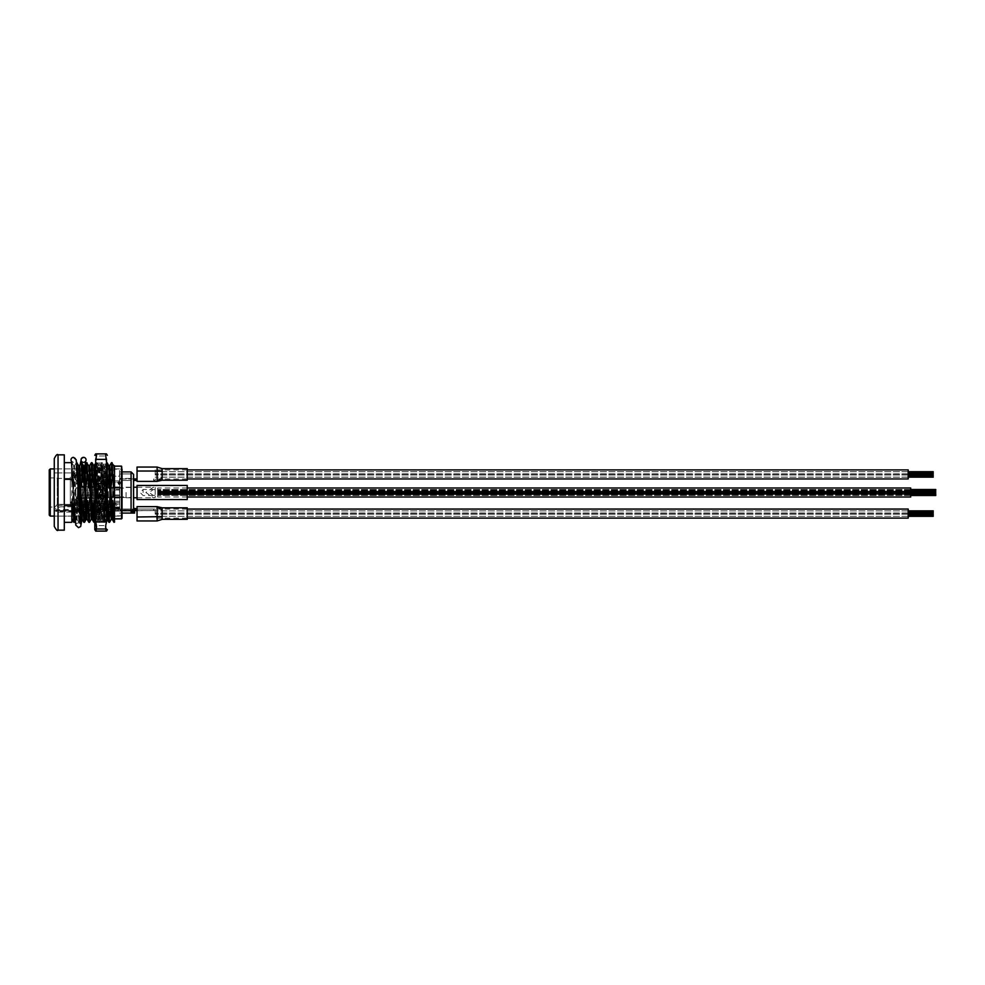 <?xml version="1.0" encoding="UTF-8"?>
<svg xmlns="http://www.w3.org/2000/svg" width="985" height="985" viewBox="0 0 985 985"><rect width="100%" height="100%" fill="white"/><g stroke="black" fill="none" stroke-linecap="round" stroke-linejoin="round"><path stroke-width="0.74" stroke-dasharray="4.92 3.69" d="M114.506 518.861L114.506 466.139L114.506 515.844L114.506 469.156L122.041 469.156L122.041 515.844L122.041 466.644M79.514 465.782L77.052 519.255L74.54 465.745L71.843 518.492L71.843 501.279M78.763 465.782L76.214 519.255L73.703 465.745L71.843 518.492M114.506 465.745L112.155 519.218M113.903 465.782L111.391 519.218M109.68 465.745L107.168 519.255L104.656 465.745L102.144 519.255L99.596 465.782L97.096 519.218L94.806 466.521M108.867 465.745L106.368 519.218L103.856 465.782L101.344 519.218L98.845 465.782L96.333 519.218L94.806 484.866M94.831 530.25L94.806 464.218L94.806 504.369L96.333 462.753L97.281 479.313L97.909 479.313L97.059 462.704L96.136 479.313L95.508 479.313L96.358 462.704L94.585 465.782L92.504 516.091M93.797 465.745L91.309 519.218M89.561 465.782L87.049 519.218M88.798 465.782L86.286 519.218M84.538 465.782L82.026 519.218M83.343 468.909L81.226 519.255M54.273 458.616L54.273 526.384M64.308 454.848L64.308 530.152M99.448 492.5L99.448 516.091L99.448 492.5M94.437 492.5L94.437 516.091L94.437 492.5M71.843 522.333L71.843 505.687L64.308 505.687L64.308 522.333L64.308 462.667L64.308 505.687M73.801 522.333L74.7 505.687L74.466 522.296M80.339 505.687L79.453 522.333L78.566 505.687L77.938 505.687L78.825 522.333L79.711 505.687L80.339 505.687C82.925 496.957 83.171 488.166 81.078 479.313L80.45 479.313L81.299 462.704M84.378 516.091L84.735 505.687L85.363 505.687L85.005 516.091M83.848 522.333L84.156 520.055M88.872 522.333L89.758 505.687L90.386 505.687L89.524 522.296M94.474 514.589L94.769 505.687L95.397 505.687L94.548 522.296L96.333 519.218M93.883 522.333L94.203 520.055M91.925 501.267L91.925 468.909L91.925 516.091L85.855 516.091L94.437 515.734M100.421 505.687L99.534 522.333L98.648 505.687L98.02 505.687L98.906 522.333L99.793 505.687L100.421 505.687C103.006 496.957 103.253 488.166 101.159 479.313L100.532 479.313L101.418 462.667L102.305 479.313L102.932 479.313L102.046 462.667L101.159 479.313M105.444 505.687L104.558 522.333L103.671 505.687L103.043 505.687L103.93 522.333L104.816 505.687L105.444 505.687C108.03 496.957 108.264 488.166 106.171 479.313L106.442 462.667L107.353 479.313M109.47 516.091L109.84 505.687L110.468 505.687L109.606 522.296M108.941 522.333L109.261 520.055M113.965 522.333L114.506 515.734L114.506 522.333M76.941 462.667L76.054 479.313L75.426 479.313L76.313 462.667L77.199 479.313L77.79 478.02M81.964 462.667L81.078 479.313M86.458 468.909L86.101 479.313L85.473 479.313L85.83 468.909M86.988 462.667L86.668 464.945M91.999 462.667L91.112 479.313L90.485 479.313L91.346 462.704M107.353 464.674L106.171 479.313M112.081 462.667L111.194 479.313L110.566 479.313L111.428 462.704M71.843 480.889L71.843 469.266M72.779 478.082L71.843 462.839L71.843 505.687M71.843 498.779L71.843 510.87M71.843 462.839L71.843 483.438M114.506 469.156L114.506 501.562M114.506 466.508L114.506 515.734M71.843 479.313L64.308 479.313M109.84 505.687C107.747 496.822 107.981 488.031 110.566 479.313M107.328 479.313L107.353 502.978M104.816 505.687C102.723 496.834 102.969 488.043 105.555 479.313M102.305 479.313C100.211 488.166 100.458 496.957 103.043 505.687M99.793 505.687C97.7 496.834 97.946 488.043 100.532 479.313M97.281 479.313C95.188 488.166 95.434 496.957 98.02 505.687M94.769 505.687C92.676 496.834 92.922 488.043 95.508 479.313M89.758 505.687C87.665 496.834 87.911 488.043 90.485 479.313M84.735 505.687C82.642 496.834 82.888 488.043 85.473 479.313M79.711 505.687C77.618 496.834 77.864 488.043 80.45 479.313M77.199 479.313C75.106 488.166 75.353 496.957 77.938 505.687M74.7 505.687C72.607 496.834 72.841 488.043 75.426 479.313M114.506 504.111L114.506 483.721M111.194 479.313C113.287 488.166 113.041 496.957 110.468 505.687M74.047 503.335L72.816 479.313M76.054 479.313C78.147 488.166 77.901 496.957 75.316 505.687M78.566 505.687L79.059 503.335M86.101 479.313C88.194 488.166 87.948 496.957 85.363 505.687M91.112 479.313C93.206 488.166 92.959 496.957 90.386 505.687M94.806 498.644L94.806 489.077M96.136 479.313C98.229 488.166 97.983 496.957 95.397 505.687M98.648 505.687C100.741 496.834 100.495 488.043 97.909 479.313M103.671 505.687C105.764 496.834 105.518 488.043 102.932 479.313M114.716 487.476L114.716 497.523L114.716 487.476L119.727 487.476L119.727 510.23L131.079 510.23L131.079 509.06L119.727 509.06L119.727 510.23L119.727 509.06L131.079 509.06L131.079 510.23L119.727 510.23L119.727 487.476M114.716 488.191L119.727 488.191M114.716 495.012L114.716 489.988L114.716 495.012L119.727 495.012L119.727 489.988L119.727 495.012L114.716 495.012M114.716 489.988L119.727 489.988L114.716 489.988M114.716 496.809L119.727 496.809M121.734 480.446L121.734 483.807L121.734 480.446L131.079 480.446L131.079 478.439L131.079 480.446L121.734 480.446M119.727 502.535L107.18 502.535L107.18 504.049L119.727 504.049L119.727 502.535L107.18 502.535L107.18 480.951L107.18 504.049L119.727 504.049L119.727 483.056L119.727 504.049L119.727 484.977L118.225 483.881L118.976 483.475L118.225 483.881L118.225 482.17L118.976 481.825L118.225 482.17L119.727 483.056L119.727 484.977L119.727 483.056L118.225 482.17L118.225 483.881L119.727 484.977L119.727 502.535L119.727 483.807L121.734 483.807L119.727 483.807L119.727 478.439L119.727 502.535L105.974 502.535L105.974 482.465L105.974 502.535M131.079 478.439L119.727 478.439L131.079 478.439M105.974 497.523L105.974 487.476L105.974 497.523L131.079 497.523L131.079 487.476L131.079 497.523M121.734 482.465L105.974 482.465M131.079 510.23L131.079 473.92L131.079 510.23M131.079 487.476L105.974 487.476M114.716 497.523L119.727 497.523M155.174 480.446L153.672 480.446L155.174 480.446L155.174 478.944L155.174 480.446M133.591 478.944L121.217 478.944A1.502 1.502 0 0 0 119.702 480.446A1.502 1.502 0 0 1 121.217 478.944L137.038 478.944M133.591 480.446L137.038 480.446M121.241 480.951A1.502 1.502 0 0 1 119.727 482.465L119.727 483.475L121.241 481.825L121.241 478.944A1.502 1.502 0 0 0 119.727 480.446A1.502 1.502 0 0 1 121.241 478.944L121.241 481.825L119.727 483.475L119.727 480.446L119.727 483.475L118.976 483.475L119.727 483.475L119.727 481.825L119.727 483.475L119.727 482.465L107.18 482.465L107.18 502.535L107.18 482.465M118.976 481.825L119.727 481.825L118.976 481.825L118.976 483.475L118.976 481.825M107.18 480.951L119.727 480.951L119.727 486.984L113.706 486.984L119.727 486.984L119.727 476.186L119.727 487.944L109.692 487.944L109.692 497.056L109.692 487.944M134.588 510.575L56.798 511.363A2.512 2.512 0 0 1 56.096 506.413L60.541 505.305L103.203 505.305L112.204 503.039L115.762 503.47L115.245 504.886L112.388 504.554L103.388 506.807L60.725 506.807L56.465 507.878A1.01 1.01 0 0 0 56.736 509.861L79.342 509.06L155.174 509.06L153.672 509.06L153.672 510.575L155.174 510.575L155.174 509.06L155.174 510.575L56.798 511.363A2.512 2.512 0 0 1 56.096 506.413L60.541 505.305L103.203 505.305L112.204 503.039L117.178 503.988L115.762 503.47L115.245 504.886L116.661 505.404L117.178 503.988L116.661 505.404L112.388 504.554L103.388 506.807L60.725 506.807L56.465 507.878A1.01 1.01 0 0 0 56.736 509.861L133.591 509.06M137.038 508.802L133.591 508.309M119.481 509.06L118.902 508.063L111.945 509.06L118.902 508.063L119.481 509.06M117.978 510.575L118.483 509.134L118.483 510.575L111.945 510.575L117.978 510.575L117.978 509.208L111.945 510.082L117.978 509.208L117.978 510.575M132.335 509.134L132.84 510.575L132.335 509.134M138.356 510.575L132.84 510.575L138.356 510.575L132.84 509.208L138.356 510.575M135.339 509.06L133.591 508.814M115.467 509.06L119.481 508.555L115.467 509.06M114.272 504.554L112.388 504.554L114.272 504.554M137.038 509.06L153.672 509.06L153.672 510.575L137.038 510.575M131.079 471.913L131.079 492.5L131.079 473.92L133.135 475.004L133.135 492.5L133.591 475.004L133.135 508.937A2.512 2.364 0 0 1 131.079 509.959L131.079 492.5L131.079 509.959L133.541 509.959A2.512 2.364 180 0 0 133.591 509.479L133.135 508.937A2.512 2.364 -0 0 1 131.079 509.959L134.588 509.959L134.588 513.087M133.591 474.425L133.591 492.5M109.692 497.056L119.727 497.056L119.727 473.92L131.079 473.92L131.079 511.843A2.512 2.364 180 0 0 133.541 509.959M131.079 511.843L134.588 511.843M131.079 473.92L119.727 473.92L119.727 487.944M134.588 510.07L119.727 510.07L119.727 507.657L79.366 507.657L79.366 511.08L79.366 507.657L119.727 507.657L119.727 510.07L134.588 510.07L134.588 511.08L79.366 511.08L134.588 511.08L134.588 510.07M119.727 497.056L119.727 476.186L79.366 476.186L79.366 513.579L79.366 471.421L79.366 492.5L79.366 476.186L70.329 476.186L70.329 502.682L71.843 503.778L70.329 502.682L70.329 477.183L70.329 501.858L71.843 502.953L70.329 501.858L70.329 478.193L70.329 505.736L70.329 476.186M91.925 492.5L91.925 514.589L91.925 492.5M96.936 492.5L96.936 516.091L96.936 492.5M119.53 492.5L119.53 468.909L119.53 492.5M103.216 506.979L103.216 503.741L103.216 506.979L103.216 503.741L105.974 503.741L105.974 505.736L105.974 476.186L105.974 503.741L103.216 503.741L103.216 505.736L105.974 505.736L103.216 505.736L103.216 506.979L119.727 506.979L103.216 506.979M119.727 498.016L113.706 498.016L119.727 498.016L119.727 506.979L119.727 495.517L113.706 495.517L113.706 486.984L113.706 498.016L113.706 492.5L113.706 495.517L119.727 495.517L119.727 501.254L102.157 501.254L119.727 501.254L119.727 498.016M113.706 489.483L113.706 492.5L113.706 489.483L119.727 489.483L113.706 489.483M102.157 504L102.157 478.759L102.157 504L102.157 501.254L102.157 504L103.166 505.182L102.157 504M103.166 492.5L103.166 477.75L103.166 492.5M102.157 492.5L102.157 480.951L102.157 492.5M102.157 480.951L119.727 480.951L119.727 489.483L119.727 476.186L105.974 476.186M105.974 492.5L105.974 477.75L105.974 502.682L105.974 501.858L104.472 502.953L105.974 501.858L105.974 502.682L104.472 503.778L105.974 502.682L105.974 477.183L105.974 492.5M98.328 498.521L97.318 498.816L98.832 497.474L98.328 503.778L104.472 503.778L88.157 502.953L77.987 503.778L88.157 502.953L98.328 503.778L98.328 498.521M97.318 498.496L98.832 497.154L97.318 498.496L88.157 498.25L97.318 498.496M98.328 489.089L97.318 489.533L98.832 488.006L98.328 492.5L98.328 489.089M97.318 489.853L98.832 488.006L97.318 489.853L88.157 490.099L97.318 489.853M98.328 480.975L97.318 481.382L98.832 480.261L98.328 486.479L97.318 486.184L98.832 487.526L98.328 480.975M97.318 482.219L98.832 480.261L97.318 482.219L88.157 482.859L97.318 482.219L97.318 481.382L88.157 482.047L97.318 481.382L97.318 482.219M98.328 477.245L97.318 477.479L98.832 477.196L98.328 479.35L97.318 479.313L98.832 479.966L98.328 477.245M97.318 478.513L98.832 478.193L98.832 477.196L98.832 478.193L97.318 478.513L88.157 479.313L97.318 478.513L97.318 477.479L88.157 478.304L97.318 477.479L97.318 478.513M97.318 480.151L98.832 480.779L98.832 479.966L98.832 480.779L97.318 480.151L77.483 480.779L77.987 479.35L78.985 479.313L77.987 479.35L77.483 480.779L97.318 480.151L97.318 479.313L88.157 479.978L78.985 479.313L88.157 479.978L97.318 479.313L97.318 480.151M97.318 486.504L98.832 487.846L97.318 486.504L78.985 486.504L77.483 487.846L78.985 486.184L77.483 487.846L78.985 486.504L97.318 486.504L78.985 486.184L97.318 486.504M98.328 495.911L97.318 495.467L98.832 496.994L98.328 492.5L98.328 495.911M97.318 495.147L98.832 496.994L97.318 495.147L88.157 494.901L78.985 495.147L77.483 496.994L78.985 495.147L97.318 495.147M77.987 498.521L78.985 498.816L77.483 497.474L77.987 503.778L71.843 503.778L77.987 503.778L77.987 498.521M78.985 498.496L77.483 497.154L78.985 498.496L88.157 498.25L78.985 498.496M77.987 489.089L78.985 489.533L77.483 488.006L77.987 495.911L77.987 489.089M78.985 489.853L77.483 488.006L78.985 489.853L88.157 490.099L78.985 489.853M77.987 480.975L78.985 481.382L77.483 480.261L77.987 486.479L77.987 480.975M78.985 482.219L77.483 480.261L78.985 482.219L88.157 482.859L78.985 482.219L78.985 481.382L88.157 482.047L78.985 481.382L78.985 482.219M77.987 477.245L78.985 477.479L77.483 477.196L77.987 479.35L77.987 477.245M78.985 478.513L77.483 478.193L77.483 477.196L77.483 478.193L78.985 478.513L88.157 479.313L78.985 478.513L78.985 477.479L88.157 478.304L78.985 477.479L78.985 478.513M98.426 502.953L88.157 502.141L71.843 502.953L88.157 502.141L98.426 502.953L98.426 498.114L98.426 502.953M77.483 477.196L70.329 477.183M77.483 478.193L70.329 478.193M98.832 477.196L105.974 477.183M98.832 478.193L105.974 478.193M77.889 480.224L77.889 478.254L77.889 480.224M77.889 486.885L77.889 481.727L77.889 486.885M77.889 495.689L77.889 489.311L77.889 495.689M77.889 502.953L77.889 498.114L77.889 502.953M98.426 495.689L98.426 492.5L98.426 495.689M98.426 489.311L98.426 492.5L98.426 489.311M98.426 481.727L98.426 486.885L98.426 481.727M98.426 478.254L98.426 480.224L98.426 478.254M79.366 502.83L79.366 505.736L70.329 505.736L79.366 505.736L79.366 502.83L70.329 502.83L79.366 502.83L79.366 510.575L54.273 510.575L54.273 507.817L57.278 504.369L79.366 504.369L57.278 504.369L54.273 507.817L54.273 510.575L79.366 510.575L79.366 502.83M54.273 492.5L54.273 472.923L54.273 492.5M57.278 504.369L57.278 492.5L57.278 504.369M79.366 505.736L79.366 492.5L79.366 505.736M79.366 492.5L79.366 472.923L79.366 492.5M57.278 492.5L57.278 478.439L57.278 492.5M79.366 513.579L79.366 471.421L79.366 513.579L91.925 513.579L91.925 471.421L79.366 471.421L91.925 471.421L91.925 513.579L79.366 513.579M79.366 512.077L79.366 472.923L79.366 512.077L54.273 512.077L54.273 472.923L54.273 512.077M79.366 472.923L54.273 472.923L79.366 472.923M54.273 507.053L54.273 477.947L54.273 507.053L50.26 507.053L50.26 477.947L49.25 476.937L49.25 508.063L49.25 476.937M54.273 477.947L50.26 477.947L50.26 507.053L49.25 508.063M49.25 469.907L49.25 515.093M50.26 468.909L50.26 516.091M91.925 468.909L94.437 468.909M84.969 468.909L79.12 468.909L84.969 468.909M77.47 468.909L54.273 468.909L77.47 468.909M83.947 516.091L54.273 516.091L83.947 516.091M74.848 492.5L74.848 493.756L74.848 492.5M143.12 492.5L143.12 489.483L143.12 492.5M155.174 487.378L155.174 497.622L153.377 497.77L145.854 492.5L153.377 487.23L155.174 487.378L155.174 497.622M155.174 489.767L153.377 489.483L149.08 492.5L153.377 495.517L155.174 495.233M109.988 492.5L109.988 497.77L109.988 492.5M126.055 492.5L126.055 497.77L126.055 492.5M98.007 520.782L95.336 520.708L94.806 513.493C95.41 529.536 96.001 517.125 96.592 494.532L97.946 464.255L100.458 520.745L102.969 464.255L105.383 520.708L107.353 520.782L107.353 463.172L107.353 520.782L105.53 464.218L103.031 520.782L100.519 464.218L98.007 520.782L96.062 471.125L95.434 464.292L94.806 474.13M106.515 531.1C105.37 531.284 105.37 529.45 106.515 525.621L95.656 525.621L95.656 501.624L106.515 501.624L106.515 525.621M106.515 501.624L105.617 495.48L106.515 489.102L95.656 489.102L95.656 463.024L106.515 463.024L106.515 489.102M95.656 489.102L96.542 495.48L95.656 501.624M95.656 455.993L95.656 453.9L106.515 453.9L106.515 455.993L95.656 455.993C96.789 456.474 96.789 458.825 95.656 463.024M94.806 504.369L94.806 520.24L97.01 462.679L99.473 522.247L101.984 462.753L104.484 522.247L105.74 494.642C106.281 473.674 106.811 456.154 107.353 464.76L107.353 480.631L106.429 462.679L107.353 464.76M94.806 513.493L94.806 464.218L96.382 462.679L96.961 469.956L98.894 522.321L101.406 462.679L103.918 522.321L106.429 462.679M96.382 462.679L97.946 464.255M106.368 519.218L104.582 522.296L106.011 513.875L107.353 471.507M107.353 510.87L107.353 480.631M94.806 520.24L94.806 521.828L95.434 520.745M95.656 525.621C96.789 529.438 96.789 531.272 95.656 531.1M106.515 463.024C105.37 458.838 105.37 456.498 106.515 455.993M73.506 457.36A2.512 2.512 0 0 1 76.017 459.872A2.512 2.512 0 0 1 71.425 461.275M910.694 497.019L910.694 489.914L910.694 493.842L910.694 492.697L157.686 493.116L157.686 487.981L157.686 497.019L157.686 489.914L157.686 495.492L157.686 490.715L157.686 493.14L910.694 493.547L910.694 487.981M910.694 494.261L910.694 493.116L910.694 494.298L157.686 494.667L157.686 493.485L157.686 494.261L935.75 494.298L935.75 491.909L935.75 495.123L935.75 493.571L935.75 494.335L157.686 493.916L157.686 495.123L157.686 493.941L935.75 493.941M157.686 490.296L157.686 491.515L157.686 490.259L910.694 490.259L910.694 489.508L910.694 490.284L157.686 490.259M910.694 492.697L910.694 491.909L910.694 492.685L157.686 492.66L157.686 493.842L157.686 492.66L910.694 492.66M935.75 491.577L935.75 492.34L935.75 491.577M935.75 491.121L935.75 491.897L935.75 491.121L157.686 491.17L910.694 491.17M935.75 491.503L935.75 492.722L935.75 490.333L935.75 491.515L157.686 491.54L935.75 491.515M935.75 489.914L935.75 490.69L935.75 489.914M935.75 490.296L935.75 491.059L935.75 490.296M157.686 491.872L157.686 492.635L157.686 491.872L935.75 491.909L157.686 491.897M910.694 492.266L157.686 492.266L935.75 491.872M935.75 492.771L935.75 493.547L935.75 492.771L157.686 492.746L935.75 492.722M908.195 518.098L908.195 509.06M155.174 513.579L155.174 509.06L155.174 513.579M933.238 511.929L908.195 511.929M933.238 513L155.174 513L933.238 513M162.143 468.651L162.143 480.2M187.236 468.651L187.236 480.2M162.143 471.384L157.12 471.027L157.12 481.369L162.143 477.897M157.12 467.062L157.12 471.027L137.038 471.027L137.038 481.369L157.12 481.369M137.038 467.062L137.038 471.027M162.143 507.817L162.143 519.354M187.236 507.817L187.236 519.354M162.143 516.633L157.12 516.99L157.12 520.954M137.038 516.99L137.038 506.647L157.12 506.647L157.12 516.99L137.038 516.99L137.038 520.954M157.12 506.647L162.143 510.119M187.236 499.53L187.236 485.47M137.038 499.53L137.038 485.47M155.174 474.425L155.174 469.907L155.174 474.425M908.195 478.944L908.195 469.907M933.238 472.775L908.195 472.775M933.238 473.834L155.174 473.834L933.238 473.834M121.537 466.139L121.537 518.861M58.041 454.848L58.041 530.152M153.672 480.446L153.672 478.944L153.672 480.446M118.976 482.576L118.976 484.374L118.976 482.576M132.84 510.575L132.84 509.208L132.84 510.575M71.843 503.778L71.843 502.953L71.843 503.778M104.472 502.953L104.472 503.778L104.472 502.953M78.985 479.313L78.985 480.151L78.985 479.313M78.874 492.5L78.874 497.77L78.874 492.5M122.041 515.844L114.506 515.844M74.54 465.745L73.703 465.745M104.656 465.745L103.819 465.745M99.633 465.745L98.808 465.745M107.168 519.255L106.331 519.255M102.144 519.255L101.307 519.255M97.133 519.255L96.296 519.255M77.052 519.255L76.214 519.255M114.506 516.091L99.448 516.091M99.448 514.589L94.437 514.589M79.453 522.333L78.825 522.333M99.534 522.333L98.906 522.333M104.558 522.333L103.93 522.333M97.022 462.667L96.395 462.667M102.046 462.667L101.418 462.667M107.069 462.667L106.442 462.667M99.448 470.411L94.437 470.411M114.506 468.909L119.53 468.909M96.936 468.909L99.448 468.909M102.92 464.218L105.53 464.218L106.392 462.716L104.619 465.782M104.545 522.321L102.108 519.218M100.482 464.255L99.596 465.782M97.971 520.745L97.096 519.218M78.788 522.296L77.015 519.218M76.276 462.704L74.503 465.782M103.856 465.782L102.969 464.255M101.344 519.218L100.458 520.745M98.845 465.782L97.059 462.704M80.228 521.016L79.49 522.296M76.251 519.218L75.192 521.053M73.74 465.782L71.954 462.704M114.999 504.8L111.391 504.8M115.27 503.298L111.206 503.298M96.936 470.411L91.925 470.411M122.041 471.913L119.53 471.913M122.041 513.087L119.53 513.087M119.53 516.091L96.936 516.091M96.936 514.589L91.925 514.589M105.974 477.75L103.166 477.75L102.157 478.759M70.329 478.439L57.278 478.439L54.273 475.435M109.988 497.77L78.874 497.77C76.424 497.536 75.094 496.194 74.848 493.756M153.377 495.517L143.12 495.517L140.116 492.5L143.12 489.483L153.377 489.483M109.988 496.896L126.055 496.896M126.055 497.77L133.591 497.77M137.038 497.77L153.377 497.77M126.055 487.23L133.591 487.23M137.038 487.23L153.377 487.23M74.848 491.244C75.094 488.806 76.424 487.464 78.874 487.23L109.988 487.23M109.988 488.104L126.055 488.104M98.894 522.321L99.522 522.321M101.406 462.679L102.034 462.679M100.421 520.782L103.031 520.782M97.909 464.218L100.519 464.218M102.994 520.745L103.881 522.284M82.014 519.255L85.178 464.674M85.621 461.275L83.54 462.384M80.671 523.983C78.948 522.579 77.519 522.579 76.374 523.983L80.142 464.711M73.506 462.384L71.363 461.017M73.309 488.523L73.506 492.5M910.694 493.547L157.686 493.547L910.694 493.571M910.694 495.123L935.75 495.123M910.694 494.753L935.75 494.753M910.694 495.492L157.686 495.492L910.694 495.492M910.694 494.667L157.686 494.667L910.694 494.667M910.694 493.842L157.686 493.842L910.694 493.842M910.694 492.635L157.686 492.635L910.694 492.635M910.694 491.441L157.686 491.441L910.694 491.466M910.694 491.059L157.686 491.059L910.694 491.084M910.694 490.69L157.686 490.69L910.694 490.715M910.694 493.473L157.686 493.473L910.694 493.485M910.694 492.34L157.686 492.34L910.694 492.291M187.236 487.981L157.686 487.981M187.236 497.019L157.686 497.019M910.694 489.508L157.686 489.508L910.694 489.508M910.694 490.333L935.75 490.333M910.694 489.89L157.686 489.89L910.694 489.89M910.694 494.322L935.75 494.322M910.694 492.365L935.75 492.365M935.75 493.091L157.686 493.091L935.75 493.116M935.75 492.34L157.686 492.34L935.75 492.291M935.75 490.715L157.686 490.715L935.75 490.69M935.75 491.084L157.686 491.084L935.75 491.059M935.75 493.473L157.686 493.473L935.75 493.485M935.75 493.571L157.686 493.571L935.75 493.547M908.195 515.241L933.238 515.241M908.195 516.312L155.174 516.312L908.195 516.312M908.195 514.182L155.174 514.182L908.195 514.182M908.195 513.111L155.174 513.111L908.195 513.111M908.195 512.052L933.238 512.052M187.236 509.06L155.174 509.06M187.236 518.098L155.174 518.098M908.195 514.059L155.174 514.059L908.195 514.059M908.195 510.87L155.174 510.87L908.195 510.87M908.195 515.13L933.238 515.13M933.238 513.111L155.174 513.111L933.238 513.111M933.238 514.059L155.174 514.059L933.238 514.059M933.238 516.312L155.174 516.312L933.238 516.312M908.195 476.087L933.238 476.087M908.195 477.146L155.174 477.146L908.195 477.146M908.195 475.016L155.174 475.016L908.195 475.016M908.195 473.957L155.174 473.957L908.195 473.957M908.195 472.886L933.238 472.886M187.236 469.907L155.174 469.907M187.236 478.944L155.174 478.944M908.195 474.905L155.174 474.905L908.195 474.905M908.195 471.704L155.174 471.704L908.195 471.704M908.195 475.977L933.238 475.977M933.238 473.957L155.174 473.957L933.238 473.957M933.238 474.905L155.174 474.905L933.238 474.905M933.238 477.146L155.174 477.146L933.238 477.146"/><path stroke-width="1.48" d="M112.167 519.255L111.354 519.255L110.726 511.412L108.843 465.745L109.68 465.745L110.308 473.588L112.155 519.218L113.965 522.333L113.706 505.687L114.506 501.562L114.506 518.861L121.537 518.861L121.537 466.139L122.041 518.356L122.041 469.156M114.506 522.161L114.494 473.588L113.903 465.782L111.453 462.667L112.339 479.313L112.967 479.313L112.118 462.704M114.506 474.13L114.506 465.745L113.878 465.745M94.806 466.521L93.797 465.745M94.806 484.866L93.784 465.745M94.806 521.853L93.624 505.687L92.996 505.687L93.858 522.296L92.073 519.218L90.226 473.588L89.598 465.745L88.785 465.745M92.504 516.091L92.11 519.255L91.273 519.255L89.389 473.588L88.798 465.782L86.36 462.667L87.246 479.313L87.874 479.313L87.012 462.704M91.309 519.218L89.5 522.333L88.601 505.687L87.973 505.687L88.835 522.296L87.049 519.218L85.203 473.588L84.575 465.745L83.762 465.745M87.074 519.255L86.249 519.255L85.621 511.412L83.774 465.782L81.336 462.667L82.223 479.313L82.851 479.313L82.001 462.704M83.737 465.745L83.343 468.909M85.005 516.091L84.476 522.333L83.59 505.687L82.962 505.687L83.811 522.296L82.026 519.218L80.191 473.588L79.563 465.745L78.726 465.745M82.05 519.255L81.226 519.255L80.61 511.412L78.763 465.782L76.695 462.667M54.273 492.5L54.273 458.616C56.047 455.07 57.302 453.814 58.041 454.848L58.041 530.152C57.487 531.235 56.231 529.979 54.273 526.384L54.273 492.5M58.041 530.152L64.308 530.152L64.308 454.848L58.041 454.848M64.308 505.687L71.843 505.687L71.843 522.333L64.308 522.333M75.192 521.053L74.429 522.333L73.543 505.687L72.915 505.687L73.776 522.296L74.429 522.333M83.811 522.296L84.476 522.333M84.156 520.055L84.378 516.091M88.835 522.296L89.5 522.333M93.858 522.296L94.511 522.333M94.203 520.055L94.412 516.091M94.437 515.734L94.474 514.589M111.391 519.218L109.569 522.333L108.682 505.687L108.055 505.687L108.916 522.296L109.569 522.333M109.261 520.055L109.47 516.091M113.706 505.687L113.078 505.687C113.546 523.441 114.026 526.79 114.506 515.734M77.79 478.02L76.978 462.704M79.514 465.782L81.336 462.667M85.83 468.909L86.36 462.667M86.668 464.945L86.458 468.909M89.561 465.782L91.371 462.667L92.27 479.313L92.898 479.313L92.036 462.704L91.371 462.667M107.353 479.313L107.353 464.674M109.643 465.782L111.453 462.667M71.843 479.313L71.843 469.266L71.843 480.889L71.843 479.313L64.308 479.313M71.843 505.687L71.843 501.279L72.915 505.687M72.188 479.313L72.779 478.082M73.776 522.296L71.843 518.492M112.339 479.313C110.246 488.166 110.492 496.957 113.078 505.687M107.353 502.978L108.055 505.687M92.27 479.313C90.177 488.166 90.423 496.957 92.996 505.687M87.246 479.313C85.153 488.166 85.4 496.957 87.973 505.687M82.223 479.313C80.13 488.166 80.376 496.957 82.962 505.687M108.682 505.687C110.776 496.834 110.529 488.043 107.956 479.313M114.506 486.221L112.967 479.313M73.543 505.687L74.047 503.335M79.059 503.335L77.926 479.633M83.59 505.687C85.683 496.834 85.436 488.043 82.851 479.313M88.601 505.687C90.694 496.834 90.448 488.043 87.874 479.313M93.624 505.687L94.806 498.644M94.806 489.077L92.898 479.313M137.038 478.944L133.591 478.944M137.038 480.446L133.591 480.446M133.591 508.309L137.038 508.802M137.038 510.575L134.588 510.575M133.591 509.06L137.038 509.06M133.591 475.004L133.591 509.479A2.512 2.364 180 0 1 133.541 509.959L134.588 509.959L134.588 511.843L131.079 511.843L131.079 471.913L122.041 471.913M133.591 492.5L133.591 474.425L131.079 471.913M133.541 509.959A2.512 2.364 180 0 1 131.079 511.843M122.041 513.087L134.588 513.087L134.588 511.843M54.273 516.091L50.26 516.091L49.25 515.093L49.25 469.907L50.26 468.909L54.273 468.909M86.889 468.909L84.969 468.909L86.889 468.909M79.12 468.909L77.47 468.909L79.12 468.909M85.855 516.091L83.947 516.091L85.855 516.091M91.925 516.091L91.925 501.267M50.26 516.091L50.26 468.909M108.879 465.782L107.094 462.704L107.353 520.782M95.656 495.898L96.542 489.52L95.656 483.376L106.515 483.376L105.617 489.52L106.515 495.898L95.656 495.898L95.656 521.976L106.515 521.976L106.515 495.898M106.515 521.976C105.37 526.162 105.37 528.502 106.515 529.007L95.656 529.007L95.656 531.1L106.515 531.1L107.353 529.696M96.013 531.1L106.515 531.1L106.515 529.007M94.806 464.218L94.806 529.696L95.841 531.124M106.515 483.376L106.515 459.379L95.656 459.379L95.656 483.376M95.656 459.379C96.789 455.562 96.789 453.728 95.656 453.9L106.331 453.876L107.353 455.304M94.806 455.304L95.656 453.9M94.806 520.24L94.806 513.493M95.656 529.007C96.789 528.526 96.789 526.175 95.656 521.976M106.515 453.9C105.37 453.716 105.37 455.55 106.515 459.379M71.425 461.275A2.512 2.512 0 0 1 73.506 457.36L76.239 459.86L80.573 523.774M81.029 459.872A2.512 2.512 0 0 0 83.54 462.384A2.512 2.512 0 0 0 86.052 459.872A2.512 2.512 0 0 0 83.54 457.36A2.512 2.512 0 0 0 81.029 459.872M187.236 487.981L910.694 487.981L910.694 497.019L187.236 497.019M935.75 489.89L910.694 489.89M187.236 509.06L908.195 509.06L908.195 518.098L187.236 518.098M162.143 468.651L187.236 468.651L187.236 480.2L162.143 480.2L162.143 468.651L157.12 467.062L157.12 471.027L162.143 471.384M137.038 471.027L137.038 481.369L157.12 481.369L157.12 471.027L137.038 471.027L137.038 467.062L157.12 467.062M162.143 480.2L157.12 481.369L162.143 477.897M162.143 519.354L162.143 507.817L187.236 507.817L187.236 519.354L162.143 519.354L157.12 520.954L157.12 506.647L162.143 510.119M162.143 516.633L137.038 516.99L137.038 506.647L157.12 506.647L162.143 507.817M157.12 520.954L137.038 520.954L137.038 516.99M187.236 485.47L187.236 499.53L137.038 499.53L137.038 485.47L187.236 485.47M187.236 469.907L908.195 469.907L908.195 478.944L187.236 478.944M135.339 509.06L133.591 508.814M121.537 466.139L114.506 466.139M109.236 468.909L107.599 468.909L109.236 468.909M71.646 462.667L64.308 462.667M108.916 522.296L107.131 519.218M86.323 462.704L84.538 465.782M93.821 465.782L92.036 462.704M86.286 519.218L84.513 522.296M81.25 519.255L80.228 521.016M133.591 497.77L137.038 497.77M133.591 487.23L137.038 487.23M85.178 464.674L85.621 461.275M71.449 461.226L73.309 488.523M82.014 519.255L80.659 526.532L78.468 527.64L75.783 525.153L73.506 492.5M83.54 457.36L81.41 458.468L80.142 464.711M935.75 489.508L910.694 489.508M935.75 490.259L910.694 490.259M935.75 491.441L910.694 491.441L935.75 491.466M935.75 492.635L910.694 492.635M935.75 492.66L910.694 492.66M935.75 493.842L910.694 493.842M935.75 494.667L910.694 494.667M935.75 495.492L910.694 495.492M933.238 510.87L908.195 510.87M933.238 511.929L908.195 511.929M933.238 513L908.195 513M933.238 514.182L908.195 514.182M933.238 515.241L908.195 515.241M933.238 516.312L908.195 516.312M933.238 471.704L908.195 471.704M933.238 472.775L908.195 472.775M933.238 473.834L908.195 473.834M933.238 475.016L908.195 475.016M933.238 476.087L908.195 476.087M933.238 477.146L908.195 477.146"/></g></svg>
